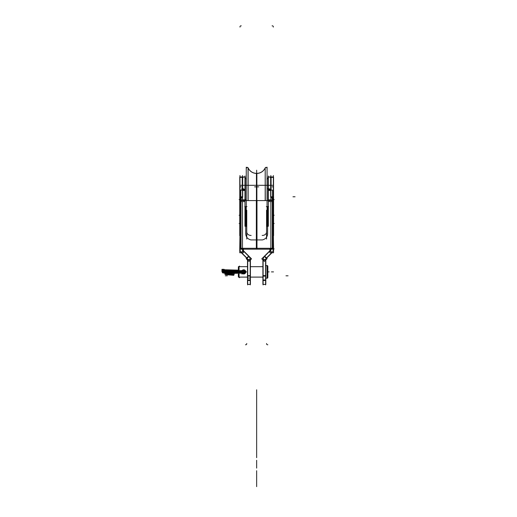 <?xml version="1.0" encoding="UTF-8"?>
<svg xmlns="http://www.w3.org/2000/svg" width="517" height="517" viewBox="0 0 517 517"><rect width="100%" height="100%" fill="white"/><g stroke="black" fill="none" stroke-linecap="round" stroke-linejoin="round"><path stroke-width="0.78" d="M248.186 168.115C247.701 167.12 247.061 167.191 246.254 168.335A0.982 0.982 0 0 1 248.037 167.773A0.982 0.982 0 0 0 246.254 168.335A0.982 0.982 0 0 1 248.037 167.773A0.982 0.982 0 0 0 246.273 168.536A0.982 0.982 0 0 1 248.037 167.773A0.982 0.982 0 0 0 246.254 168.335A0.982 0.982 0 0 1 248.037 167.773M248.121 200.583L248.121 167.928A9.39 9.39 0 0 0 256.658 173.402A9.39 9.39 0 0 1 248.121 167.928A9.39 9.39 0 0 0 256.658 173.402L256.658 200.583L256.658 173.402A9.39 9.39 0 0 0 265.195 167.928A9.39 9.39 0 0 1 256.658 173.402A9.39 9.39 0 0 0 265.195 167.928A9.39 9.39 0 0 1 248.121 167.928L248.121 200.583L248.121 167.928A9.39 9.39 0 0 0 256.658 173.402L256.658 200.583L256.658 173.402A9.39 9.39 0 0 0 265.195 167.928L265.286 200.583M248.037 167.831A0.982 0.976 180 0 0 246.254 168.393M248.037 200.583L248.037 167.786A9.39 9.371 180 0 0 256.871 173.447L256.871 200.583M256.445 173.402C260.542 173.305 263.489 171.411 265.286 167.734A9.39 9.39 0 0 1 256.445 173.402A9.39 9.39 0 0 0 265.286 167.734L265.286 167.786A9.39 9.371 180 0 1 256.445 173.447L256.445 200.583M265.195 200.583L265.195 167.928M267.069 168.393A0.982 0.976 180 0 0 265.286 167.831M267.05 168.536L267.069 168.335A0.982 0.982 0 0 0 265.286 167.773A0.982 0.982 0 0 1 267.069 168.335A0.982 0.982 0 0 0 265.286 167.773A0.982 0.982 0 0 1 267.069 168.335A0.982 0.982 0 0 0 265.286 167.773A0.982 0.982 0 0 1 267.05 168.536A0.982 0.982 0 0 0 265.286 167.773M267.069 226.343L267.069 167.198M246.254 226.343L246.254 167.198M256.658 238.298L256.658 249.142L256.658 238.298M262.397 239.927L250.919 239.927C247.32 238.97 245.575 236.566 245.704 232.715L245.704 207.13L245.704 232.715C245.575 236.566 247.32 238.97 250.919 239.927L262.397 239.927C266.003 238.97 267.741 236.566 267.612 232.715C267.741 236.566 266.003 238.97 262.397 239.927C266.003 238.97 267.741 236.566 267.612 232.715L267.612 207.13L267.612 232.715L267.612 207.13L268.342 207.13L267.612 207.13L267.612 232.715C267.741 236.566 266.003 238.97 262.397 239.927L250.919 239.927C247.32 238.97 245.575 236.566 245.704 232.715L245.704 207.13L245.704 232.715C245.575 236.566 247.32 238.97 250.919 239.927M266.345 206.626L268.569 206.626M270.85 175.509L270.85 199.711M270.85 201.772L270.85 250.357M266.572 210.206L266.572 239.061M262.171 235.429A4.175 3.516 0 0 0 266.572 231.92M272.31 201.552L268.342 201.552L272.31 201.552L272.31 248.283L241.012 248.283L272.31 248.283L272.31 201.552L268.342 201.552L272.31 201.552L272.31 248.283L272.31 201.552L272.31 248.283L256.658 248.283L272.31 248.283L273.351 247.869A1.04 0.414 180 0 1 272.621 248.263A1.04 0.414 -0 0 0 273.351 247.869A1.04 0.414 180 0 1 272.621 248.263A1.04 0.414 179.2 0 0 273.351 247.856A1.04 0.414 180 0 1 272.621 248.263A1.04 0.414 179.2 0 0 273.351 247.856A1.04 0.414 179.2 0 0 273.331 247.772A1.04 0.414 179.2 0 1 273.351 247.856M273.351 198.237L273.351 248.845M272.898 199.989A1.04 0.737 180 0 1 273.047 200.079A1.04 0.737 180 0 0 272.537 199.879A1.04 0.737 0 0 1 273.047 200.079A1.04 0.737 180 0 1 273.338 200.467A1.04 0.737 180 0 0 272.537 199.879A1.04 0.737 0 0 1 273.338 200.467A1.04 0.737 180 0 0 273.047 200.079A1.04 0.737 0 0 1 273.338 200.467L272.084 200.583M273.331 248.664A1.04 0.42 180 0 1 273.351 248.755A1.04 0.42 180 0 1 272.084 249.162M272.537 201.546L273.351 201.443M256.348 249.175L272.621 249.175L272.621 200.583L256.348 200.583L256.348 249.175M268.342 175.98L268.342 226.272M267.095 200.583L267.095 178.326M268.123 189.377L268.123 176.943L271.076 176.943L271.076 189.377L268.123 189.377L268.123 190.463L271.076 190.463L271.076 189.377M270.85 189.59L268.342 189.59M268.342 190.308L270.85 190.308M271.076 190.12L272.537 190.12L272.537 200.053L268.123 200.053L268.123 190.12M268.342 199.859L272.31 199.859L268.342 199.859L272.31 199.859L268.342 199.859L272.31 199.859L272.31 197.933L270.85 197.933L273.047 198.308L273.351 199.213M273.299 200.518A1.04 0.737 180 0 0 272.084 200.04M272.31 199.859L272.31 197.933L270.85 197.933L273.047 198.308L272.31 197.933L272.31 199.859M270.624 197.171L273.577 197.171L273.577 235.694M273.351 234.724L273.577 249.2L270.624 249.175M272.31 200.583L272.31 200.053L272.31 200.583M268.123 200.583L268.123 199.711M272.537 200.583L272.537 199.711M242.473 175.509L242.473 199.711M242.473 201.772L242.473 250.357M246.751 210.206L246.751 239.061M251.146 235.429A4.175 3.516 180 0 1 246.751 231.92M256.975 200.583L240.696 200.583L240.696 249.175L256.975 249.175L256.975 200.583M240.269 248.612L239.966 247.869L241.012 248.283L241.012 201.552L241.012 248.283L241.012 201.552L244.974 201.552L241.012 201.552L244.974 201.552L241.012 201.552L241.012 248.283L241.012 201.552M242.693 249.175L239.739 249.2L239.966 234.724M244.974 175.98L244.974 226.272M246.971 206.626L244.748 206.626M245.704 207.13L244.974 207.13L245.704 207.13L244.974 207.13L245.704 207.13L245.704 232.715M246.228 200.583L246.228 178.326M245.2 199.711L245.2 200.583M240.786 199.711L240.786 200.583M239.966 199.213L240.269 198.308L239.966 199.213L240.269 198.308L239.966 199.213L240.269 198.308L241.012 197.933L241.012 199.859L244.974 199.859M240.786 201.546L239.966 201.443M239.985 200.467A1.04 0.737 0 0 1 240.269 200.079A1.04 0.737 180 0 0 239.985 200.467A1.04 0.737 0 0 1 240.786 199.879A1.04 0.737 180 0 0 239.985 200.467L241.232 200.583M241.012 200.053L241.012 200.583L241.012 200.053M239.991 248.664A1.04 0.42 0 0 0 239.966 248.755A1.04 0.42 0 0 0 241.232 249.162M240.696 248.263A1.04 0.414 180 0 1 239.966 247.869A1.04 0.414 0.4 0 0 240.696 248.263A1.04 0.414 180 0 1 239.966 247.869A1.04 0.414 0 0 0 240.696 248.263A1.04 0.414 180 0 1 239.966 247.869A1.04 0.414 0.4 0 0 240.696 248.263M239.966 198.237L239.966 248.845M242.693 197.171L239.739 197.171L239.739 235.694M240.269 198.308L242.473 197.933L241.012 197.933L241.012 199.859L241.012 197.933L242.473 197.933M240.024 200.518A1.04 0.737 0 0 1 241.232 200.04M245.2 190.12L245.2 200.053L240.786 200.053L240.786 190.12L242.247 190.12M244.974 190.308L242.473 190.308M245.2 190.463L242.247 190.463L242.247 189.377L245.2 189.377L245.2 190.463M244.974 189.59L242.473 189.59M242.247 189.377L242.247 176.943L245.2 176.943L242.247 176.943L245.2 176.943L245.2 189.377M273.351 175.509L273.351 200.46M273.351 201.662L273.351 250.461M273.351 248.819A5.008 5.008 0 0 1 271.742 252.697M272.026 252.419L266.203 258.248M265.622 260.077A2.501 2.501 0 0 1 266.494 257.97M265.609 259.385L265.609 284.899M263.108 259.385L263.108 284.899M270.843 249.175A2.501 2.501 0 0 1 269.971 250.926M270.255 250.648L264.433 256.477M263.108 260.077A5.008 5.008 0 0 1 264.717 256.193M264.361 261.408L261.789 258.836L264.575 256.051L267.147 258.623L264.361 261.408M263.108 259.877L265.609 259.877M266.345 258.106L264.575 256.335M265.809 276.123L262.907 276.123L262.907 259.553L265.809 259.553L265.809 276.123M263.108 275.807L265.609 275.807M265.809 279.994L265.809 275.606L262.907 275.606L262.907 284.408L265.809 284.408L265.809 279.994L262.907 279.994M265.809 280.447L262.907 280.447M265.609 280.311L263.108 280.311M266.345 258.384L264.29 256.335L270.113 250.506L272.168 252.561L266.345 258.384M271.884 252.561L270.113 250.79M273.551 248.819L273.551 252.761L269.913 252.761L269.913 248.819M270.649 249.2L273.551 249.207M273.551 197.171L273.551 196.796L270.649 196.796L270.649 190.463M273.551 196.77L273.551 189.836M270.649 189.377L270.649 176.95L273.551 176.95L273.551 190.909M239.966 175.509L239.966 200.46M239.966 201.662L239.966 250.461M239.972 248.819A5.008 5.008 0 0 0 241.575 252.697M241.29 252.419L247.12 258.248M247.701 260.077A2.501 2.501 0 0 0 246.829 257.97M247.708 259.385L247.708 284.899M247.507 280.447L250.415 280.447M247.507 279.994L247.507 275.606L250.415 275.606L250.415 279.994L247.507 279.994L247.507 284.408L250.415 284.408L250.415 279.994M250.215 280.311L247.708 280.311M247.708 275.807L250.215 275.807M250.215 259.385L250.215 284.899M247.507 259.553L250.415 259.553L250.415 276.123L247.507 276.123L247.507 259.553M250.215 259.877L247.708 259.877M246.176 258.623L248.748 256.051L251.533 258.836L248.961 261.408L246.176 258.623M248.748 256.335L246.977 258.106M241.148 252.561L243.203 250.506L249.032 256.335L246.977 258.384L241.148 252.561M243.203 250.79L241.433 252.561M239.765 248.819L239.765 252.761L243.404 252.761L243.404 248.819M242.673 249.207L239.765 249.2M242.473 249.175A2.501 2.501 0 0 0 243.352 250.926M243.061 250.648L248.89 256.477M250.209 260.077A5.008 5.008 0 0 0 248.599 256.193M239.765 190.909L239.765 176.95L242.673 176.95L242.673 189.377M242.247 189.991L239.966 189.991M239.765 189.836L239.765 196.796L242.673 196.796L242.673 190.463M239.765 197.171L239.765 196.77M267.696 265.835L267.696 277.946M267.457 277.933L267.838 277.558L267.838 266.21L267.457 265.841L267.457 277.946M267.115 265.499L267.838 266.21L267.115 265.486L267.115 278.288L267.838 277.571L267.115 278.288M267.115 265.628L265.809 265.628L267.457 265.641L267.457 278.146L267.257 265.628L267.457 278.146L265.809 278.133L267.115 278.146M262.907 277.093L250.415 277.093M247.507 277.093L238.389 277.106L238.389 274.088M262.907 266.682L250.415 266.682L262.907 266.669M239.061 266.669L247.507 266.669L238.389 266.682L238.389 270.746M245.775 271.69A2.087 2.087 0 0 1 242.279 273.415M242.04 270.624A2.087 2.087 0 0 1 245.775 272.091M241.271 270.656L246.376 272.045M241.452 270.649L246.228 271.89L242.046 273.971L246.228 271.89L242.046 273.971L246.228 271.89L241.452 270.649M246.383 271.716L241.794 273.978M238.389 276.569L238.343 274.088M238.343 270.746L238.389 267.218M239.061 277.248L239.061 274.068M239.061 270.727L239.061 266.533M238.925 266.669L238.925 270.727L238.925 266.669L238.925 270.727L238.925 266.669L238.389 266.669L247.507 266.669L238.932 266.669M238.925 274.075L238.925 277.106L238.389 277.106L238.925 277.106L238.925 274.075L238.925 277.106L238.389 277.106L247.507 277.106L238.932 277.106L238.925 274.075M224.178 271.561L224.178 269.338L221.948 269.338L221.948 271.561L222.465 271.561M223.383 271.212L223.842 270.178M222.956 271.276L222.252 270.262L223.9 270.449L222.284 270.171L223.9 270.436M224.178 270.249L238.343 270.727M223.066 271.257L222.284 270.178M245.129 271.011L222.284 271.845M245.129 272.679L224.895 273.512C224.733 274.682 224.359 274.818 233.93 275.05M232.618 273.131C232.592 274.514 232.54 274.514 232.443 273.131M234.24 274.191L225.91 274.566L226.452 273.519L225.91 274.566L233.729 274.204L233.71 273.642L233.729 274.21L233.678 272.259L233.671 275.315L225.567 274.637M233.665 270.869L224.178 270.514L233.665 270.869M222.801 271.328L222.226 272.123L245.187 271.283L223.887 272.265L245.187 271.283L244.858 271.923C243.694 272.181 247.805 272.175 233.678 272.543M245.187 272.957L233.703 273.37L245.168 273.099M233.942 273.945C233.917 275.322 233.93 275.322 233.994 273.945C233.93 275.322 233.917 275.322 233.942 273.945M232.45 273.409L224.843 273.797L232.45 273.409L224.843 273.797L225.231 273.099M232.631 273.674C232.54 272.291 232.482 272.291 232.456 273.674L224.837 273.777L226.084 272.866L232.501 272.575M222.355 270.695L222.989 269.603L223.842 270.721M224.178 270.792L228.656 270.998M228.727 272.666L229.367 272.685M248.037 167.734A9.39 9.39 0 0 0 256.871 173.402A9.39 9.39 0 0 1 248.037 167.734C249.834 171.411 252.781 173.305 256.871 173.402C252.781 173.305 249.834 171.411 248.037 167.734M256.658 200.583L256.658 196.77C256.658 174.901 256.658 174.901 256.658 196.77L256.658 200.583L256.658 196.77C256.658 174.901 256.658 174.901 256.658 196.77C256.658 174.901 256.658 174.901 256.658 196.77L256.658 200.583L256.658 196.77C256.658 174.901 256.658 174.901 256.658 196.77L256.658 200.583L256.658 196.77C256.658 174.901 256.658 174.901 256.658 196.77C256.658 174.901 256.658 174.901 256.658 196.77L256.658 173.402M295.052 196.77L292.965 196.77L295.052 196.77M256.658 177.9L256.658 180.187L256.658 177.9M256.658 213.463L256.658 209.288L256.658 213.463M256.658 184.252L256.658 180.078L256.658 184.252M266.598 343.514A1.04 1.04 0 0 0 267.838 344.755A1.04 1.04 0 0 1 266.598 343.514A1.04 1.04 0 0 0 267.838 344.755A1.04 1.04 0 0 1 266.598 343.514M267.612 207.13L268.342 207.13L267.612 207.13L267.612 232.715M256.658 177.822L256.658 170.196L256.658 177.822M256.658 205.243L256.658 184L256.658 205.243M254.571 185.306L258.746 185.306M241.012 248.696L241.012 248.283L272.31 248.283L272.31 248.696M273.331 27.091A1.04 1.04 0 0 0 272.084 25.85A1.04 1.04 0 0 1 273.331 27.091A1.04 1.04 0 0 0 272.084 25.85A1.04 1.04 0 0 1 273.331 27.091M256.348 185.306L272.621 185.306L256.348 185.306M254.571 186.857L258.746 186.857M267.612 185.306L269.7 185.306M267.069 179.056L268.123 178.01L267.069 179.056M272.31 185.306L270.223 185.306M270.85 177.357L272.937 177.357M273.551 177.357L270.624 177.357L273.551 177.357M269.596 188.834L267.509 188.834M271.076 189.978L268.123 189.978L271.076 189.978M273.047 200.234L273.047 197.992L273.047 200.234M270.85 197.933L272.31 197.933M270.85 248.916L272.937 248.916M273.577 248.916L270.624 248.916L274.191 248.916L272.104 248.916L273.331 247.649M268.123 176.943L271.076 176.943L268.123 176.943M245.704 185.306L243.617 185.306M246.725 343.514A1.04 1.04 0 0 1 245.485 344.755A1.04 1.04 0 0 0 246.725 343.514A1.04 1.04 0 0 1 245.485 344.755A1.04 1.04 0 0 0 246.725 343.514M246.254 199.588L245.2 199.588L246.254 199.588M256.975 185.306L240.696 185.306L256.975 185.306M242.473 248.916L240.386 248.916M239.739 248.916L241.219 248.916C240.399 248.767 239.991 248.347 239.998 247.63M241.012 185.306L243.093 185.306M239.991 27.091A1.04 1.04 0 0 1 241.232 25.85A1.04 1.04 0 0 0 239.991 27.091A1.04 1.04 0 0 1 241.232 25.85A1.04 1.04 0 0 0 239.991 27.091M246.254 179.056L245.2 178.01L246.254 179.056L246.254 168.335L246.254 200.583M240.269 200.079A1.04 0.737 0 0 1 240.786 199.879A1.04 0.737 180 0 0 240.269 200.079M242.693 177.357L239.739 177.357L242.693 177.357M240.269 197.992L240.269 200.234L240.269 197.992M241.012 197.933L241.012 199.859L241.012 197.933M243.72 188.834L241.633 188.834M245.2 189.978L242.247 189.978L245.2 189.978M242.473 177.357L240.386 177.357M256.658 457.687L256.658 398.659C256.658 381.598 256.658 381.598 256.658 398.659L256.658 457.687L256.658 398.659C256.658 381.598 256.658 381.598 256.658 398.659L256.658 457.687L256.658 398.659C256.658 381.598 256.658 381.598 256.658 398.659L256.658 457.687L256.658 398.659C256.658 381.598 256.658 381.598 256.658 398.659L256.658 457.687L256.658 398.659C256.658 381.598 256.658 381.598 256.658 398.659L256.658 457.687L256.658 398.659C256.658 381.598 256.658 381.598 256.658 398.659L256.658 457.687L256.658 398.659C256.658 381.598 256.658 381.598 256.658 398.659L256.658 457.687L256.658 398.659C256.658 381.598 256.658 381.598 256.658 398.659L256.658 457.687M256.658 435.127L256.658 421.135L256.658 435.127M256.658 421.09L256.658 389.792L256.658 421.09M256.658 468.118L256.658 460.285L256.658 468.118M256.658 486.646L256.658 470.716L256.658 486.646M256.658 482.729C256.658 489.728 256.658 489.728 256.658 482.729C256.658 475.73 256.658 475.73 256.658 482.729C256.658 489.728 256.658 489.728 256.658 482.729C256.658 475.73 256.658 475.73 256.658 482.729C256.658 489.728 256.658 489.728 256.658 482.729C256.658 475.73 256.658 475.73 256.658 482.729C256.658 489.728 256.658 489.728 256.658 482.729C256.658 475.73 256.658 475.73 256.658 482.729C256.658 489.728 256.658 489.728 256.658 482.729C256.658 475.73 256.658 475.73 256.658 482.729C256.658 489.728 256.658 489.728 256.658 482.729C256.658 475.73 256.658 475.73 256.658 482.729C256.658 489.728 256.658 489.728 256.658 482.729C256.658 475.73 256.658 475.73 256.658 482.729C256.658 489.728 256.658 489.728 256.658 482.729C256.658 475.73 256.658 475.73 256.658 482.729M288.066 275.807L285.979 275.807L288.066 275.807M265.809 280.311L262.907 280.311M272.104 177.357L270.016 177.357M273.577 199.588L274.191 199.588M273.577 223.467L274.191 223.467L273.577 223.467M272.104 186.857L273.551 186.857M273.577 215.234L274.191 215.234L273.577 215.234M225.257 275.807L227.344 275.807L225.257 275.807M247.507 275.807L250.415 275.807M247.507 278.049L250.415 278.049M241.219 177.357L243.307 177.357M239.739 199.588L239.132 199.588M239.739 223.467L239.132 223.467L239.739 223.467M239.765 186.857L241.219 186.857M239.739 215.234L239.132 215.234L239.739 215.234M239.061 277.106L247.507 277.106M250.415 277.106L262.907 277.106M273.519 271.89L271.431 271.89L273.519 271.89M267.838 271.89L269.157 271.89L267.838 271.89M267.257 265.628L267.457 278.146L265.408 278.146L267.257 278.146M233.703 270.869L238.343 270.979L233.703 270.869M239.061 270.998L241.142 271.057L239.061 270.998M241.962 271.082L242.874 271.115L241.962 271.082M265.131 168.115C265.906 167.069 266.552 167.14 267.069 168.335C266.552 167.14 265.906 167.069 265.131 168.115M266.934 179.192L268.504 177.622M268.258 177.867L267.082 179.044M270.048 176.943L268.278 176.943M246.383 179.192L244.812 177.622M245.058 177.867L246.234 179.044M243.274 176.943L245.039 176.943M263.87 284.408L265.667 284.408M271.612 176.95L273.409 176.95M249.452 284.408L247.649 284.408M241.71 176.95L239.907 176.95M267.457 265.628L265.408 265.628L267.457 265.628M238.634 276.815L239.526 277.713L238.634 276.815M238.634 266.959L239.526 266.068L238.634 266.959M223.842 270.184L223.273 271.244M223.518 272.795L233.38 272.549M234.188 272.53L244.334 272.155L245.187 271.289M222.653 272.834L222.239 272.226L222.814 272.918L225.192 273.131L223.04 272.982M225.108 272.789L232.508 272.569M224.895 274.055L225.244 274.488M222.284 270.727L222.989 269.603M238.343 270.152L224.178 269.738M222.284 272.394L222.943 271.276L244.134 270.494M223.829 271.179L240.476 270.682"/></g></svg>
